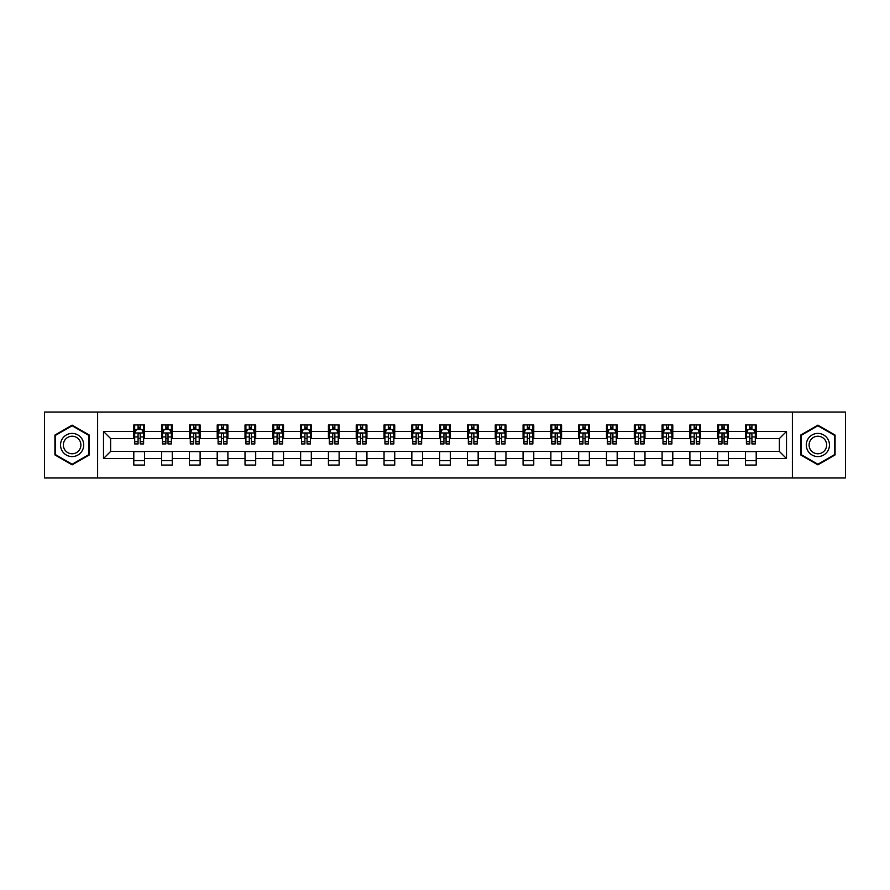 <?xml version="1.0" encoding="UTF-8"?>
<svg xmlns="http://www.w3.org/2000/svg" width="890" height="890" viewBox="0 0 890 890"><rect width="100%" height="100%" fill="white"/><g stroke="black" fill="none" stroke-linecap="round" stroke-linejoin="round"><path stroke-width="1.33" d="M792.389 477.974L845.5 477.974L845.5 412.026L792.389 412.026L792.389 477.974L97.611 477.974L97.611 412.026L44.5 412.026L44.5 477.974L97.611 477.974M792.389 412.026L97.611 412.026M756.2 431.45L756.2 424.953L745.509 424.953L745.509 431.45L728.398 431.45L728.398 424.953L717.707 424.953L717.707 431.45L700.597 431.45L700.597 424.953L689.895 424.953L689.895 431.45L672.784 431.45L672.784 424.953L662.093 424.953L662.093 431.45L644.983 431.45L644.983 424.953L634.292 424.953L634.292 431.45L617.182 431.45L617.182 424.953L606.479 424.953L606.479 431.45L589.369 431.45L589.369 424.953L578.678 424.953L578.678 431.45L561.568 431.45L561.568 424.953L550.877 424.953L550.877 431.45L533.766 431.45L533.766 424.953L523.064 424.953L523.064 431.45L505.954 431.45L505.954 424.953L495.263 424.953L495.263 431.45L478.153 431.45L478.153 424.953L467.461 424.953L467.461 431.45L450.351 431.45L450.351 424.953L439.649 424.953L439.649 431.45L422.539 431.45L422.539 424.953L411.848 424.953L411.848 431.45L394.737 431.45L394.737 424.953L384.046 424.953L384.046 431.45L366.936 431.45L366.936 424.953L356.234 424.953L356.234 431.45L339.123 431.45L339.123 424.953L328.432 424.953L328.432 431.45L311.322 431.45L311.322 424.953L300.631 424.953L300.631 431.45L283.521 431.45L283.521 424.953L272.818 424.953L272.818 431.45L255.708 431.45L255.708 424.953L245.017 424.953L245.017 431.45L227.907 431.45L227.907 424.953L217.216 424.953L217.216 431.45L200.105 431.45L200.105 424.953L189.403 424.953L189.403 431.45L172.293 431.45L172.293 424.953L161.602 424.953L161.602 431.45L144.492 431.45L144.492 424.953L133.8 424.953L133.8 431.45L103.496 431.45L103.496 458.55L110.627 451.419L133.8 451.419L133.8 465.047L144.492 465.047L144.492 451.419L161.602 451.419L161.602 465.047L172.293 465.047L172.293 451.419L189.403 451.419L189.403 465.047L200.105 465.047L200.105 451.419L217.216 451.419L217.216 465.047L227.907 465.047L227.907 451.419L245.017 451.419L245.017 465.047L255.708 465.047L255.708 451.419L272.818 451.419L272.818 465.047L283.521 465.047L283.521 451.419L300.631 451.419L300.631 465.047L311.322 465.047L311.322 451.419L328.432 451.419L328.432 465.047L339.123 465.047L339.123 451.419L356.234 451.419L356.234 465.047L366.936 465.047L366.936 451.419L384.046 451.419L384.046 465.047L394.737 465.047L394.737 451.419L411.848 451.419L411.848 465.047L422.539 465.047L422.539 451.419L439.649 451.419L439.649 465.047L450.351 465.047L450.351 451.419L467.461 451.419L467.461 465.047L478.153 465.047L478.153 451.419L495.263 451.419L495.263 465.047L505.954 465.047L505.954 451.419L523.064 451.419L523.064 465.047L533.766 465.047L533.766 451.419L550.877 451.419L550.877 465.047L561.568 465.047L561.568 451.419L578.678 451.419L578.678 465.047L589.369 465.047L589.369 451.419L606.479 451.419L606.479 465.047L617.182 465.047L617.182 451.419L634.292 451.419L634.292 465.047L644.983 465.047L644.983 451.419L662.093 451.419L662.093 465.047L672.784 465.047L672.784 451.419L689.895 451.419L689.895 465.047L700.597 465.047L700.597 451.419L717.707 451.419L717.707 465.047L728.398 465.047L728.398 451.419L745.509 451.419L745.509 465.047L756.2 465.047L756.2 451.419L779.373 451.419L779.373 438.581L756.2 438.581L756.2 431.45L786.504 431.45L786.504 458.55L756.2 458.55M745.509 458.55L728.398 458.55M717.707 458.55L700.597 458.55M689.895 458.55L672.784 458.55M662.093 458.55L644.983 458.55M634.292 458.55L617.182 458.55M606.479 458.55L589.369 458.55M578.678 458.55L561.568 458.55M550.877 458.55L533.766 458.55M523.064 458.55L505.954 458.55M495.263 458.55L478.153 458.55M467.461 458.55L450.351 458.55M439.649 458.55L422.539 458.55M411.848 458.55L394.737 458.55M384.046 458.55L366.936 458.55M356.234 458.55L339.123 458.55M328.432 458.55L311.322 458.55M300.631 458.55L283.521 458.55M272.818 458.55L255.708 458.55M245.017 458.55L227.907 458.55M217.216 458.55L200.105 458.55M189.403 458.55L172.293 458.55M161.602 458.55L144.492 458.55M133.8 458.55L103.496 458.55M745.509 431.45L745.509 438.581L728.398 438.581L728.398 431.45M717.707 431.45L717.707 438.581L700.597 438.581L700.597 431.45M689.895 431.45L689.895 438.581L672.784 438.581L672.784 431.45M662.093 431.45L662.093 438.581L644.983 438.581L644.983 431.45M634.292 431.45L634.292 438.581L617.182 438.581L617.182 431.45M606.479 431.45L606.479 438.581L589.369 438.581L589.369 431.45M578.678 431.45L578.678 438.581L561.568 438.581L561.568 431.45M550.877 431.45L550.877 438.581L533.766 438.581L533.766 431.45M523.064 431.45L523.064 438.581L505.954 438.581L505.954 431.45M495.263 431.45L495.263 438.581L478.153 438.581L478.153 431.45M467.461 431.45L467.461 438.581L450.351 438.581L450.351 431.45M439.649 431.45L439.649 438.581L422.539 438.581L422.539 431.45M411.848 431.45L411.848 438.581L394.737 438.581L394.737 431.45M384.046 431.45L384.046 438.581L366.936 438.581L366.936 431.45M356.234 431.45L356.234 438.581L339.123 438.581L339.123 431.45M328.432 431.45L328.432 438.581L311.322 438.581L311.322 431.45M300.631 431.45L300.631 438.581L283.521 438.581L283.521 431.45M272.818 431.45L272.818 438.581L255.708 438.581L255.708 431.45M245.017 431.45L245.017 438.581L227.907 438.581L227.907 431.45M217.216 431.45L217.216 438.581L200.105 438.581L200.105 431.45M189.403 431.45L189.403 438.581L172.293 438.581L172.293 431.45M161.602 431.45L161.602 438.581L144.492 438.581L144.492 431.45M133.8 431.45L133.8 438.581L110.627 438.581L103.496 431.45M110.627 438.581L110.627 451.419M786.504 458.55L779.373 451.419M779.373 438.581L786.504 431.45M133.8 429.403L134.69 429.403M138.072 429.403L140.208 429.403M143.602 429.403L144.492 429.403M133.8 438.403L134.69 438.403M138.072 438.403L140.208 438.403M143.602 438.403L144.492 438.403M133.8 451.597L144.492 451.597M133.8 460.597L144.492 460.597M161.602 451.597L172.293 451.597M161.602 460.597L172.293 460.597M161.602 429.403L162.492 429.403M165.885 429.403L168.021 429.403M171.403 429.403L172.293 429.403M161.602 438.403L162.492 438.403M165.885 438.403L168.021 438.403M171.403 438.403L172.293 438.403M189.403 451.597L200.105 451.597M189.403 460.597L200.105 460.597M189.403 429.403L190.293 429.403M193.686 429.403L195.822 429.403M199.215 429.403L200.105 429.403M189.403 438.403L190.293 438.403M193.686 438.403L195.822 438.403M199.215 438.403L200.105 438.403M217.216 451.597L227.907 451.597M217.216 460.597L227.907 460.597M217.216 429.403L218.106 429.403M221.488 429.403L223.624 429.403M227.017 429.403L227.907 429.403M217.216 438.403L218.106 438.403M221.488 438.403L223.624 438.403M227.017 438.403L227.907 438.403M245.017 451.597L255.708 451.597M245.017 460.597L255.708 460.597M245.017 429.403L245.907 429.403M249.3 429.403L251.436 429.403M254.818 429.403L255.708 429.403M245.017 438.403L245.907 438.403M249.3 438.403L251.436 438.403M254.818 438.403L255.708 438.403M272.818 451.597L283.521 451.597M272.818 460.597L283.521 460.597M272.818 429.403L273.708 429.403M277.102 429.403L279.238 429.403M282.631 429.403L283.521 429.403M272.818 438.403L273.708 438.403M277.102 438.403L279.238 438.403M282.631 438.403L283.521 438.403M300.631 451.597L311.322 451.597M300.631 460.597L311.322 460.597M300.631 429.403L301.521 429.403M304.903 429.403L307.039 429.403M310.432 429.403L311.322 429.403M300.631 438.403L301.521 438.403M304.903 438.403L307.039 438.403M310.432 438.403L311.322 438.403M328.432 451.597L339.123 451.597M328.432 460.597L339.123 460.597M328.432 429.403L329.322 429.403M332.715 429.403L334.851 429.403M338.233 429.403L339.123 429.403M328.432 438.403L329.322 438.403M332.715 438.403L334.851 438.403M338.233 438.403L339.123 438.403M356.234 451.597L366.936 451.597M356.234 460.597L366.936 460.597M356.234 429.403L357.124 429.403M360.517 429.403L362.653 429.403M366.046 429.403L366.936 429.403M356.234 438.403L357.124 438.403M360.517 438.403L362.653 438.403M366.046 438.403L366.936 438.403M384.046 451.597L394.737 451.597M384.046 460.597L394.737 460.597M384.046 429.403L384.936 429.403M388.318 429.403L390.454 429.403M393.847 429.403L394.737 429.403M384.046 438.403L384.936 438.403M388.318 438.403L390.454 438.403M393.847 438.403L394.737 438.403M411.848 451.597L422.539 451.597M411.848 460.597L422.539 460.597M411.848 429.403L412.738 429.403M416.131 429.403L418.267 429.403M421.649 429.403L422.539 429.403M411.848 438.403L412.738 438.403M416.131 438.403L418.267 438.403M421.649 438.403L422.539 438.403M439.649 451.597L450.351 451.597M439.649 460.597L450.351 460.597M439.649 429.403L440.539 429.403M443.932 429.403L446.068 429.403M449.461 429.403L450.351 429.403M439.649 438.403L440.539 438.403M443.932 438.403L446.068 438.403M449.461 438.403L450.351 438.403M467.461 451.597L478.153 451.597M467.461 460.597L478.153 460.597M467.461 429.403L468.351 429.403M471.733 429.403L473.869 429.403M477.263 429.403L478.153 429.403M467.461 438.403L468.351 438.403M471.733 438.403L473.869 438.403M477.263 438.403L478.153 438.403M495.263 451.597L505.954 451.597M495.263 460.597L505.954 460.597M495.263 429.403L496.153 429.403M499.546 429.403L501.682 429.403M505.064 429.403L505.954 429.403M495.263 438.403L496.153 438.403M499.546 438.403L501.682 438.403M505.064 438.403L505.954 438.403M523.064 451.597L533.766 451.597M523.064 460.597L533.766 460.597M523.064 429.403L523.954 429.403M527.347 429.403L529.483 429.403M532.876 429.403L533.766 429.403M523.064 438.403L523.954 438.403M527.347 438.403L529.483 438.403M532.876 438.403L533.766 438.403M550.877 451.597L561.568 451.597M550.877 460.597L561.568 460.597M550.877 429.403L551.767 429.403M555.149 429.403L557.285 429.403M560.678 429.403L561.568 429.403M550.877 438.403L551.767 438.403M555.149 438.403L557.285 438.403M560.678 438.403L561.568 438.403M578.678 451.597L589.369 451.597M578.678 460.597L589.369 460.597M578.678 429.403L579.568 429.403M582.961 429.403L585.097 429.403M588.479 429.403L589.369 429.403M578.678 438.403L579.568 438.403M582.961 438.403L585.097 438.403M588.479 438.403L589.369 438.403M606.479 451.597L617.182 451.597M606.479 460.597L617.182 460.597M606.479 429.403L607.369 429.403M610.763 429.403L612.899 429.403M616.292 429.403L617.182 429.403M606.479 438.403L607.369 438.403M610.763 438.403L612.899 438.403M616.292 438.403L617.182 438.403M634.292 451.597L644.983 451.597M634.292 460.597L644.983 460.597M634.292 429.403L635.182 429.403M638.564 429.403L640.7 429.403M644.093 429.403L644.983 429.403M634.292 438.403L635.182 438.403M638.564 438.403L640.7 438.403M644.093 438.403L644.983 438.403M662.093 451.597L672.784 451.597M662.093 460.597L672.784 460.597M662.093 429.403L662.983 429.403M666.376 429.403L668.512 429.403M671.894 429.403L672.784 429.403M662.093 438.403L662.983 438.403M666.376 438.403L668.512 438.403M671.894 438.403L672.784 438.403M689.895 451.597L700.597 451.597M689.895 460.597L700.597 460.597M689.895 429.403L690.785 429.403M694.178 429.403L696.314 429.403M699.707 429.403L700.597 429.403M689.895 438.403L690.785 438.403M694.178 438.403L696.314 438.403M699.707 438.403L700.597 438.403M717.707 451.597L728.398 451.597M717.707 460.597L728.398 460.597M717.707 429.403L718.597 429.403M721.979 429.403L724.115 429.403M727.508 429.403L728.398 429.403M717.707 438.403L718.597 438.403M721.979 438.403L724.115 438.403M727.508 438.403L728.398 438.403M745.509 451.597L756.2 451.597M745.509 460.597L756.2 460.597M745.509 429.403L746.399 429.403M749.792 429.403L751.928 429.403M755.31 429.403L756.2 429.403M745.509 438.403L746.399 438.403M749.792 438.403L751.928 438.403M755.31 438.403L756.2 438.403M72.123 464.858L89.323 454.935L89.323 435.065L72.123 425.142L54.924 435.065L54.924 454.935L72.123 464.858M835.076 435.065L817.877 425.142L800.677 435.065L800.677 454.935L817.877 464.858L835.076 454.935L835.076 435.065M140.208 427.267L138.072 427.267M143.602 441.696L140.208 441.696L140.208 443.932L143.602 443.932L143.602 433.063L141.822 429.492L136.47 429.492L134.69 433.063L134.69 443.932L138.072 443.932L138.072 441.696L134.69 441.696M134.69 433.063L134.69 424.953M143.602 433.063L143.602 424.953M138.072 429.492L138.072 424.953M140.208 424.953L140.208 429.492M140.208 441.696L140.208 434.398C139.496 433.018 138.784 433.018 138.072 434.398L138.072 441.696M82.158 450.796A11.581 11.581 0 0 0 77.92 434.965A11.581 11.581 0 0 0 62.089 439.204A11.581 11.581 0 0 0 66.338 455.035A11.581 11.581 0 0 0 82.158 450.796M79.722 449.383A8.767 8.767 0 0 0 76.518 437.402A8.767 8.767 0 0 0 64.525 440.617A8.767 8.767 0 0 0 67.74 452.598A8.767 8.767 0 0 0 79.722 449.383M55.458 454.623L55.458 435.377L72.123 425.754L88.789 435.377L88.789 454.623L72.123 464.246L55.458 454.623M817.877 433.419A11.581 11.581 0 0 0 806.284 445A11.581 11.581 0 0 0 817.877 456.581A11.581 11.581 0 0 0 829.458 445A11.581 11.581 0 0 0 817.877 433.419M817.877 436.234A8.767 8.767 0 0 0 809.099 445A8.767 8.767 0 0 0 817.877 453.767A8.767 8.767 0 0 0 826.643 445A8.767 8.767 0 0 0 817.877 436.234M834.542 454.623L817.877 464.246L801.211 454.623L801.211 435.377L817.877 425.754L834.542 435.377L834.542 454.623M168.021 427.267L165.885 427.267M171.403 441.696L168.021 441.696L168.021 443.932L171.403 443.932L171.403 433.063L169.623 429.492L164.272 429.492L162.492 433.063L162.492 443.932L165.885 443.932L165.885 441.696L162.492 441.696M162.492 433.063L162.492 424.953M171.403 433.063L171.403 424.953M165.885 429.492L165.885 424.953M168.021 424.953L168.021 429.492M168.021 441.696L168.021 434.398C167.309 433.018 166.597 433.018 165.885 434.398L165.885 441.696M195.822 427.267L193.686 427.267M199.215 441.696L195.822 441.696L195.822 443.932L199.215 443.932L199.215 433.063L197.424 429.492L192.084 429.492L190.293 433.063L190.293 443.932L193.686 443.932L193.686 441.696L190.293 441.696M190.293 433.063L190.293 424.953M199.215 433.063L199.215 424.953M193.686 429.492L193.686 424.953M195.822 424.953L195.822 429.492M195.822 441.696L195.822 434.398C195.11 433.018 194.398 433.018 193.686 434.398L193.686 441.696M223.624 427.267L221.488 427.267M227.017 441.696L223.624 441.696L223.624 443.932L227.017 443.932L227.017 433.063L225.237 429.492L219.886 429.492L218.106 433.063L218.106 443.932L221.488 443.932L221.488 441.696L218.106 441.696M218.106 433.063L218.106 424.953M227.017 433.063L227.017 424.953M221.488 429.492L221.488 424.953M223.624 424.953L223.624 429.492M223.624 441.696L223.624 434.398C222.912 433.018 222.2 433.018 221.488 434.398L221.488 441.696M251.436 427.267L249.3 427.267M254.818 441.696L251.436 441.696L251.436 443.932L254.818 443.932L254.818 433.063L253.038 429.492L247.687 429.492L245.907 433.063L245.907 443.932L249.3 443.932L249.3 441.696L245.907 441.696M245.907 433.063L245.907 424.953M254.818 433.063L254.818 424.953M249.3 429.492L249.3 424.953M251.436 424.953L251.436 429.492M251.436 441.696L251.436 434.398C250.724 433.018 250.012 433.018 249.3 434.398L249.3 441.696M279.238 427.267L277.102 427.267M282.631 441.696L279.238 441.696L279.238 443.932L282.631 443.932L282.631 433.063L280.839 429.492L275.5 429.492L273.708 433.063L273.708 443.932L277.102 443.932L277.102 441.696L273.708 441.696M273.708 433.063L273.708 424.953M282.631 433.063L282.631 424.953M277.102 429.492L277.102 424.953M279.238 424.953L279.238 429.492M279.238 441.696L279.238 434.398C278.526 433.018 277.814 433.018 277.102 434.398L277.102 441.696M307.039 427.267L304.903 427.267M310.432 441.696L307.039 441.696L307.039 443.932L310.432 443.932L310.432 433.063L308.652 429.492L303.301 429.492L301.521 433.063L301.521 443.932L304.903 443.932L304.903 441.696L301.521 441.696M301.521 433.063L301.521 424.953M310.432 433.063L310.432 424.953M304.903 429.492L304.903 424.953M307.039 424.953L307.039 429.492M307.039 441.696L307.039 434.398C306.327 433.018 305.615 433.018 304.903 434.398L304.903 441.696M334.851 427.267L332.715 427.267M338.233 441.696L334.851 441.696L334.851 443.932L338.233 443.932L338.233 433.063L336.453 429.492L331.102 429.492L329.322 433.063L329.322 443.932L332.715 443.932L332.715 441.696L329.322 441.696M329.322 433.063L329.322 424.953M338.233 433.063L338.233 424.953M332.715 429.492L332.715 424.953M334.851 424.953L334.851 429.492M334.851 441.696L334.851 434.398C334.139 433.018 333.427 433.018 332.715 434.398L332.715 441.696M362.653 427.267L360.517 427.267M366.046 441.696L362.653 441.696L362.653 443.932L366.046 443.932L366.046 433.063L364.255 429.492L358.915 429.492L357.124 433.063L357.124 443.932L360.517 443.932L360.517 441.696L357.124 441.696M357.124 433.063L357.124 424.953M366.046 433.063L366.046 424.953M360.517 429.492L360.517 424.953M362.653 424.953L362.653 429.492M362.653 441.696L362.653 434.398C361.941 433.018 361.229 433.018 360.517 434.398L360.517 441.696M390.454 427.267L388.318 427.267M393.847 441.696L390.454 441.696L390.454 443.932L393.847 443.932L393.847 433.063L392.067 429.492L386.716 429.492L384.936 433.063L384.936 443.932L388.318 443.932L388.318 441.696L384.936 441.696M384.936 433.063L384.936 424.953M393.847 433.063L393.847 424.953M388.318 429.492L388.318 424.953M390.454 424.953L390.454 429.492M390.454 441.696L390.454 434.398C389.742 433.018 389.03 433.018 388.318 434.398L388.318 441.696M418.267 427.267L416.131 427.267M421.649 441.696L418.267 441.696L418.267 443.932L421.649 443.932L421.649 433.063L419.869 429.492L414.518 429.492L412.738 433.063L412.738 443.932L416.131 443.932L416.131 441.696L412.738 441.696M412.738 433.063L412.738 424.953M421.649 433.063L421.649 424.953M416.131 429.492L416.131 424.953M418.267 424.953L418.267 429.492M418.267 441.696L418.267 434.398C417.555 433.018 416.843 433.018 416.131 434.398L416.131 441.696M446.068 427.267L443.932 427.267M449.461 441.696L446.068 441.696L446.068 443.932L449.461 443.932L449.461 433.063L447.67 429.492L442.33 429.492L440.539 433.063L440.539 443.932L443.932 443.932L443.932 441.696L440.539 441.696M440.539 433.063L440.539 424.953M449.461 433.063L449.461 424.953M443.932 429.492L443.932 424.953M446.068 424.953L446.068 429.492M446.068 441.696L446.068 434.398C445.356 433.018 444.644 433.018 443.932 434.398L443.932 441.696M473.869 427.267L471.733 427.267M477.263 441.696L473.869 441.696L473.869 443.932L477.263 443.932L477.263 433.063L475.483 429.492L470.131 429.492L468.351 433.063L468.351 443.932L471.733 443.932L471.733 441.696L468.351 441.696M468.351 433.063L468.351 424.953M477.263 433.063L477.263 424.953M471.733 429.492L471.733 424.953M473.869 424.953L473.869 429.492M473.869 441.696L473.869 434.398C473.157 433.018 472.445 433.018 471.733 434.398L471.733 441.696M501.682 427.267L499.546 427.267M505.064 441.696L501.682 441.696L501.682 443.932L505.064 443.932L505.064 433.063L503.284 429.492L497.933 429.492L496.153 433.063L496.153 443.932L499.546 443.932L499.546 441.696L496.153 441.696M496.153 433.063L496.153 424.953M505.064 433.063L505.064 424.953M499.546 429.492L499.546 424.953M501.682 424.953L501.682 429.492M501.682 441.696L501.682 434.398C500.97 433.018 500.258 433.018 499.546 434.398L499.546 441.696M529.483 427.267L527.347 427.267M532.876 441.696L529.483 441.696L529.483 443.932L532.876 443.932L532.876 433.063L531.085 429.492L525.745 429.492L523.954 433.063L523.954 443.932L527.347 443.932L527.347 441.696L523.954 441.696M523.954 433.063L523.954 424.953M532.876 433.063L532.876 424.953M527.347 429.492L527.347 424.953M529.483 424.953L529.483 429.492M529.483 441.696L529.483 434.398C528.771 433.018 528.059 433.018 527.347 434.398L527.347 441.696M557.285 427.267L555.149 427.267M560.678 441.696L557.285 441.696L557.285 443.932L560.678 443.932L560.678 433.063L558.898 429.492L553.547 429.492L551.767 433.063L551.767 443.932L555.149 443.932L555.149 441.696L551.767 441.696M551.767 433.063L551.767 424.953M560.678 433.063L560.678 424.953M555.149 429.492L555.149 424.953M557.285 424.953L557.285 429.492M557.285 441.696L557.285 434.398C556.573 433.018 555.861 433.018 555.149 434.398L555.149 441.696M585.097 427.267L582.961 427.267M588.479 441.696L585.097 441.696L585.097 443.932L588.479 443.932L588.479 433.063L586.699 429.492L581.348 429.492L579.568 433.063L579.568 443.932L582.961 443.932L582.961 441.696L579.568 441.696M579.568 433.063L579.568 424.953M588.479 433.063L588.479 424.953M582.961 429.492L582.961 424.953M585.097 424.953L585.097 429.492M585.097 441.696L585.097 434.398C584.385 433.018 583.673 433.018 582.961 434.398L582.961 441.696M612.899 427.267L610.763 427.267M616.292 441.696L612.899 441.696L612.899 443.932L616.292 443.932L616.292 433.063L614.5 429.492L609.16 429.492L607.369 433.063L607.369 443.932L610.763 443.932L610.763 441.696L607.369 441.696M607.369 433.063L607.369 424.953M616.292 433.063L616.292 424.953M610.763 429.492L610.763 424.953M612.899 424.953L612.899 429.492M612.899 441.696L612.899 434.398C612.187 433.018 611.475 433.018 610.763 434.398L610.763 441.696M640.7 427.267L638.564 427.267M644.093 441.696L640.7 441.696L640.7 443.932L644.093 443.932L644.093 433.063L642.313 429.492L636.962 429.492L635.182 433.063L635.182 443.932L638.564 443.932L638.564 441.696L635.182 441.696M635.182 433.063L635.182 424.953M644.093 433.063L644.093 424.953M638.564 429.492L638.564 424.953M640.7 424.953L640.7 429.492M640.7 441.696L640.7 434.398C639.988 433.018 639.276 433.018 638.564 434.398L638.564 441.696M668.512 427.267L666.376 427.267M671.894 441.696L668.512 441.696L668.512 443.932L671.894 443.932L671.894 433.063L670.114 429.492L664.763 429.492L662.983 433.063L662.983 443.932L666.376 443.932L666.376 441.696L662.983 441.696M662.983 433.063L662.983 424.953M671.894 433.063L671.894 424.953M666.376 429.492L666.376 424.953M668.512 424.953L668.512 429.492M668.512 441.696L668.512 434.398C667.8 433.018 667.088 433.018 666.376 434.398L666.376 441.696M696.314 427.267L694.178 427.267M699.707 441.696L696.314 441.696L696.314 443.932L699.707 443.932L699.707 433.063L697.916 429.492L692.576 429.492L690.785 433.063L690.785 443.932L694.178 443.932L694.178 441.696L690.785 441.696M690.785 433.063L690.785 424.953M699.707 433.063L699.707 424.953M694.178 429.492L694.178 424.953M696.314 424.953L696.314 429.492M696.314 441.696L696.314 434.398C695.602 433.018 694.89 433.018 694.178 434.398L694.178 441.696M724.115 427.267L721.979 427.267M727.508 441.696L724.115 441.696L724.115 443.932L727.508 443.932L727.508 433.063L725.728 429.492L720.377 429.492L718.597 433.063L718.597 443.932L721.979 443.932L721.979 441.696L718.597 441.696M718.597 433.063L718.597 424.953M727.508 433.063L727.508 424.953M721.979 429.492L721.979 424.953M724.115 424.953L724.115 429.492M724.115 441.696L724.115 434.398C723.403 433.018 722.691 433.018 721.979 434.398L721.979 441.696M751.928 427.267L749.792 427.267M755.31 441.696L751.928 441.696L751.928 443.932L755.31 443.932L755.31 433.063L753.53 429.492L748.178 429.492L746.399 433.063L746.399 443.932L749.792 443.932L749.792 441.696L746.399 441.696M746.399 433.063L746.399 424.953M755.31 433.063L755.31 424.953M749.792 429.492L749.792 424.953M751.928 424.953L751.928 429.492M751.928 441.696L751.928 434.398C751.216 433.018 750.504 433.018 749.792 434.398L749.792 441.696M143.557 432.974L134.735 432.974M134.69 429.703L136.359 429.703M141.922 429.703L143.602 429.703M138.072 436.923L134.69 436.923M143.602 436.923L140.208 436.923M140.208 428.401L138.072 428.401M171.358 432.974L162.536 432.974M162.492 429.703L164.172 429.703M169.734 429.703L171.403 429.703M165.885 436.923L162.492 436.923M171.403 436.923L168.021 436.923M168.021 428.401L165.885 428.401M199.171 432.974L190.338 432.974M190.293 429.703L191.973 429.703M197.536 429.703L199.215 429.703M193.686 436.923L190.293 436.923M199.215 436.923L195.822 436.923M195.822 428.401L193.686 428.401M226.972 432.974L218.15 432.974M218.106 429.703L219.774 429.703M225.337 429.703L227.017 429.703M221.488 436.923L218.106 436.923M227.017 436.923L223.624 436.923M223.624 428.401L221.488 428.401M254.774 432.974L245.952 432.974M245.907 429.703L247.587 429.703M253.149 429.703L254.818 429.703M249.3 436.923L245.907 436.923M254.818 436.923L251.436 436.923M251.436 428.401L249.3 428.401M282.586 432.974L273.753 432.974M273.708 429.703L275.388 429.703M280.951 429.703L282.631 429.703M277.102 436.923L273.708 436.923M282.631 436.923L279.238 436.923M279.238 428.401L277.102 428.401M310.387 432.974L301.565 432.974M301.521 429.703L303.19 429.703M308.752 429.703L310.432 429.703M304.903 436.923L301.521 436.923M310.432 436.923L307.039 436.923M307.039 428.401L304.903 428.401M338.189 432.974L329.367 432.974M329.322 429.703L331.002 429.703M336.565 429.703L338.233 429.703M332.715 436.923L329.322 436.923M338.233 436.923L334.851 436.923M334.851 428.401L332.715 428.401M366.001 432.974L357.168 432.974M357.124 429.703L358.803 429.703M364.366 429.703L366.046 429.703M360.517 436.923L357.124 436.923M366.046 436.923L362.653 436.923M362.653 428.401L360.517 428.401M393.803 432.974L384.981 432.974M384.936 429.703L386.605 429.703M392.167 429.703L393.847 429.703M388.318 436.923L384.936 436.923M393.847 436.923L390.454 436.923M390.454 428.401L388.318 428.401M421.604 432.974L412.782 432.974M412.738 429.703L414.417 429.703M419.98 429.703L421.649 429.703M416.131 436.923L412.738 436.923M421.649 436.923L418.267 436.923M418.267 428.401L416.131 428.401M449.417 432.974L440.583 432.974M440.539 429.703L442.219 429.703M447.781 429.703L449.461 429.703M443.932 436.923L440.539 436.923M449.461 436.923L446.068 436.923M446.068 428.401L443.932 428.401M477.218 432.974L468.396 432.974M468.351 429.703L470.02 429.703M475.583 429.703L477.263 429.703M471.733 436.923L468.351 436.923M477.263 436.923L473.869 436.923M473.869 428.401L471.733 428.401M505.019 432.974L496.197 432.974M496.153 429.703L497.833 429.703M503.395 429.703L505.064 429.703M499.546 436.923L496.153 436.923M505.064 436.923L501.682 436.923M501.682 428.401L499.546 428.401M532.832 432.974L523.999 432.974M523.954 429.703L525.634 429.703M531.197 429.703L532.876 429.703M527.347 436.923L523.954 436.923M532.876 436.923L529.483 436.923M529.483 428.401L527.347 428.401M560.633 432.974L551.811 432.974M551.767 429.703L553.435 429.703M558.998 429.703L560.678 429.703M555.149 436.923L551.767 436.923M560.678 436.923L557.285 436.923M557.285 428.401L555.149 428.401M588.435 432.974L579.613 432.974M579.568 429.703L581.248 429.703M586.81 429.703L588.479 429.703M582.961 436.923L579.568 436.923M588.479 436.923L585.097 436.923M585.097 428.401L582.961 428.401M616.247 432.974L607.414 432.974M607.369 429.703L609.049 429.703M614.612 429.703L616.292 429.703M610.763 436.923L607.369 436.923M616.292 436.923L612.899 436.923M612.899 428.401L610.763 428.401M644.048 432.974L635.226 432.974M635.182 429.703L636.851 429.703M642.413 429.703L644.093 429.703M638.564 436.923L635.182 436.923M644.093 436.923L640.7 436.923M640.7 428.401L638.564 428.401M671.85 432.974L663.028 432.974M662.983 429.703L664.663 429.703M670.226 429.703L671.894 429.703M666.376 436.923L662.983 436.923M671.894 436.923L668.512 436.923M668.512 428.401L666.376 428.401M699.662 432.974L690.829 432.974M690.785 429.703L692.465 429.703M698.027 429.703L699.707 429.703M694.178 436.923L690.785 436.923M699.707 436.923L696.314 436.923M696.314 428.401L694.178 428.401M727.464 432.974L718.642 432.974M718.597 429.703L720.266 429.703M725.828 429.703L727.508 429.703M721.979 436.923L718.597 436.923M727.508 436.923L724.115 436.923M724.115 428.401L721.979 428.401M755.265 432.974L746.443 432.974M746.399 429.703L748.078 429.703M753.641 429.703L755.31 429.703M749.792 436.923L746.399 436.923M755.31 436.923L751.928 436.923M751.928 428.401L749.792 428.401"/></g></svg>
